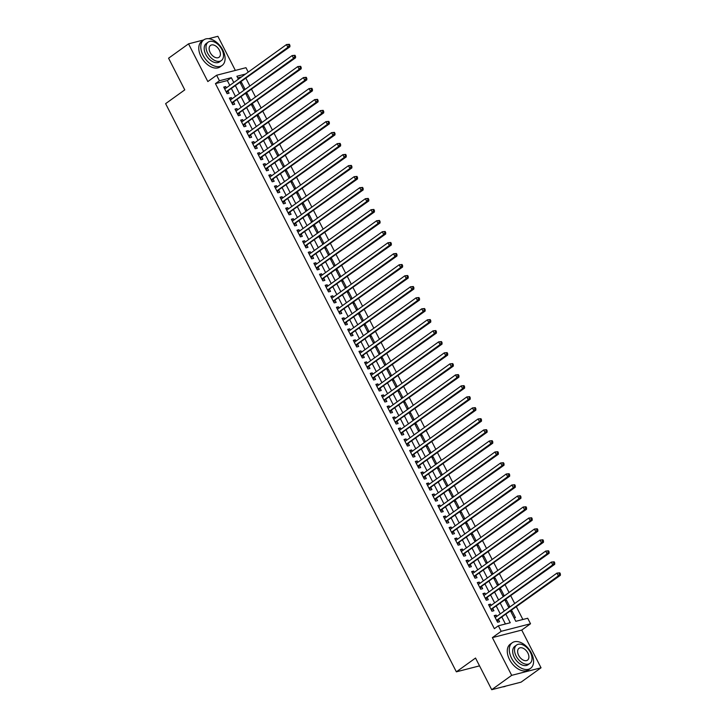 <?xml version="1.0" encoding="UTF-8"?>
<svg xmlns="http://www.w3.org/2000/svg" width="726" height="726" viewBox="0 0 726 726"><rect width="100%" height="100%" fill="white"/><g stroke="black" fill="none" stroke-linecap="round" stroke-linejoin="round"><path stroke-width="1.09" d="M510.596 611.147L515.805 621.311L527.702 618.253L530.515 623.761L501.167 631.311L498.354 625.803L510.251 622.745L506.004 614.45M521.74 630.077L492.382 637.628L511.685 675.343L491.729 689.7L521.077 682.15L541.033 667.793L521.74 630.077L530.515 623.761M235.351 70.422L217.882 36.3L208.562 38.696M229.797 85.369L227.338 80.559L215.44 83.617L219.434 80.749L216.62 75.241L245.969 67.69L248.228 72.11M522.874 619.496L516.449 606.936M514.698 603.515L510.814 595.928M509.062 592.507L505.178 584.92M503.427 581.49L499.542 573.903M497.791 570.482L493.907 562.895M492.155 559.474L488.28 551.878M486.529 548.457L482.645 540.87M480.893 537.449L477.009 529.862M475.258 526.441L471.374 518.845M469.622 515.424L465.738 507.837M463.987 504.416L460.102 496.829M458.351 493.408L454.467 485.812M452.715 482.391L448.831 474.804M447.08 471.383L443.196 463.796M441.444 460.366L437.56 452.779M435.809 449.358L431.934 441.771M430.182 438.35L426.298 430.763M424.547 427.333L420.663 419.746M418.911 416.325L415.027 408.738M413.275 405.317L409.391 397.73M407.64 394.3L403.756 386.713M402.004 383.292L398.12 375.705M396.369 372.284L392.485 364.697M390.733 361.267L386.849 353.68M385.098 350.259L381.214 342.672M379.462 339.251L375.578 331.655M373.826 328.234L369.951 320.647M368.2 317.226L364.316 309.639M362.564 306.218L358.68 298.622M356.929 295.201L353.045 287.614M351.293 284.193L347.409 276.606M345.658 273.185L341.774 265.589M340.022 262.168L336.138 254.581M334.387 251.16L330.502 243.573M328.751 240.143L324.867 232.556M323.115 229.135L319.231 221.548M317.48 218.127L313.605 210.54M311.853 207.11L307.969 199.523M306.218 196.102L302.334 188.515M300.582 185.094L296.698 177.507M294.947 174.077L291.062 166.49M289.311 163.069L285.427 155.482M283.675 152.061L279.791 144.474M278.04 141.044L274.156 133.457M272.404 130.036L268.52 122.449M266.769 119.028L262.885 111.432M261.133 108.011L257.258 100.424M255.507 97.003L251.623 89.416M249.871 85.995L245.987 78.399M511.685 675.343L541.033 667.793M203.652 39.957L188.533 43.85L207.836 81.566L216.62 75.241M491.729 689.7L475.53 658.046L456.364 671.831L165.619 103.655L184.776 89.87L168.577 58.207L188.533 43.85M496.82 616.383L496.176 615.122L494.197 615.63L497.573 622.236L499.561 621.728L498.571 619.804M491.184 605.366L490.54 604.114L488.562 604.622L491.938 611.228L493.925 610.72L492.936 608.787M485.549 594.358L484.904 593.097L482.926 593.614L486.302 600.221L488.289 599.703L487.3 597.779M479.913 583.35L479.269 582.089L477.291 582.597L480.666 589.203L482.654 588.695L481.665 586.771M474.278 572.333L473.642 571.081L471.655 571.589L475.04 578.195L477.018 577.687L476.029 575.754M468.642 561.325L468.007 560.064L466.019 560.581L469.404 567.188L471.383 566.67L470.403 564.746M463.016 550.308L462.371 549.056L460.384 549.564L463.769 556.17L465.747 555.662L464.767 553.738M457.38 539.3L456.736 538.048L454.748 538.556L458.133 545.162L460.112 544.654L459.131 542.721M451.744 528.292L451.1 527.031L449.113 527.539L452.498 534.154L454.476 533.637L453.496 531.713M446.109 517.275L445.465 516.023L443.477 516.531L446.862 523.137L448.85 522.629L447.86 520.705M440.473 506.267L439.829 505.015L437.851 505.523L441.226 512.129L443.214 511.621L442.225 509.688M434.838 495.259L434.193 493.998L432.215 494.506L435.591 501.112L437.578 500.604L436.589 498.68M429.202 484.242L428.558 482.99L426.579 483.498L429.955 490.104L431.943 489.596L430.954 487.672M423.567 473.234L422.922 471.982L420.944 472.49L424.32 479.096L426.307 478.588L425.318 476.655M417.931 462.226L417.287 460.965L415.308 461.473L418.693 468.079L420.672 467.571L419.682 465.647M412.295 451.209L411.66 449.957L409.673 450.465L413.058 457.071L415.036 456.563L414.047 454.639M406.669 440.201L406.025 438.94L404.037 439.457L407.422 446.063L409.4 445.546L408.42 443.622M401.033 429.193L400.389 427.932L398.402 428.44L401.787 435.046L403.765 434.538L402.785 432.614M395.398 418.176L394.753 416.924L392.766 417.432L396.151 424.038L398.129 423.53L397.149 421.597M389.762 407.168L389.118 405.907L387.13 406.424L390.515 413.03L392.503 412.513L391.514 410.589M384.127 396.16L383.482 394.899L381.504 395.407L384.88 402.013L386.867 401.505L385.878 399.581M378.491 385.143L377.847 383.891L375.868 384.399L379.244 391.005L381.232 390.497L380.243 388.564M372.855 374.135L372.211 372.874L370.233 373.391L373.609 379.997L375.596 379.48L374.607 377.556M367.22 363.127L366.576 361.866L364.597 362.374L367.973 368.98L369.961 368.472L368.971 366.548M361.584 352.11L360.94 350.858L358.962 351.366L362.338 357.972L364.325 357.464L363.336 355.531M355.949 341.102L355.313 339.841L353.326 340.358L356.711 346.964L358.689 346.447L357.7 344.523M350.322 330.085L349.678 328.833L347.69 329.341L351.075 335.947L353.054 335.439L352.074 333.515M344.687 319.077L344.042 317.825L342.055 318.333L345.44 324.939L347.418 324.431L346.438 322.498M339.051 308.069L338.407 306.808L336.419 307.316L339.804 313.931L341.783 313.414L340.803 311.49M333.415 297.052L332.771 295.8L330.784 296.308L334.169 302.914L336.147 302.406L335.167 300.482M327.78 286.044L327.136 284.792L325.157 285.3L328.533 291.906L330.521 291.398L329.531 289.465M322.144 275.036L321.5 273.775L319.522 274.283L322.898 280.889L324.885 280.381L323.896 278.457M316.509 264.019L315.864 262.767L313.886 263.275L317.262 269.881L319.249 269.373L318.26 267.449M310.873 253.011L310.229 251.759L308.251 252.267L311.626 258.873L313.614 258.365L312.625 256.432M305.238 242.003L304.593 240.742L302.615 241.25L305.991 247.856L307.978 247.348L306.989 245.424M299.602 230.986L298.967 229.734L296.979 230.242L300.364 236.848L302.343 236.34L301.354 234.416M293.976 219.978L293.331 218.717L291.344 219.234L294.729 225.84L296.707 225.323L295.727 223.399M288.34 208.97L287.696 207.709L285.708 208.217L289.093 214.823L291.072 214.315L290.091 212.391M282.704 197.953L282.06 196.701L280.073 197.209L283.458 203.815L285.436 203.307L284.456 201.374M277.069 186.945L276.425 185.684L274.437 186.201L277.822 192.807L279.8 192.29L278.82 190.366M271.433 175.937L270.789 174.676L268.801 175.184L272.186 181.79L274.174 181.282L273.185 179.358M265.798 164.92L265.153 163.668L263.175 164.176L266.551 170.782L268.538 170.274L267.549 168.341M260.162 153.912L259.518 152.651L257.539 153.168L260.915 159.774L262.903 159.257L261.914 157.333M254.527 142.904L253.882 141.643L251.904 142.151L255.28 148.757L257.267 148.249L256.278 146.325M248.891 131.887L248.247 130.635L246.268 131.143L249.644 137.749L251.632 137.241L250.642 135.308M243.255 120.879L242.62 119.618L240.633 120.135L244.018 126.741L245.996 126.224L245.007 124.3M237.62 109.862L236.985 108.61L234.997 109.118L238.382 115.724L240.36 115.216L239.371 113.292M231.993 98.854L231.349 97.602L229.362 98.11L232.747 104.716L234.725 104.208L233.745 102.275M240.487 83.29L241.576 82.51L244.961 89.117L243.637 89.452M246.114 94.307L247.212 93.518L250.588 100.124L249.272 100.46M251.75 105.315L252.848 104.526L256.224 111.132L254.908 111.477M257.385 116.323L258.483 115.543L261.859 122.149L260.543 122.485M263.021 127.34L264.119 126.551L267.495 133.157L266.179 133.493M268.656 138.348L269.754 137.559L273.13 144.165L271.805 144.51M274.292 149.356L275.381 148.576L278.766 155.183L277.441 155.518M279.927 160.373L281.016 159.584L284.401 166.19L283.076 166.535M285.563 171.381L286.652 170.592L290.037 177.198L288.712 177.543M291.199 182.389L292.288 181.609L295.673 188.215L294.348 188.551M296.834 193.406L297.923 192.617L301.308 199.223L299.983 199.568M302.461 204.414L303.559 203.625L306.935 210.231L305.619 210.576M308.096 215.422L309.194 214.642L312.57 221.249L311.254 221.584M313.732 226.439L314.83 225.65L318.206 232.256L316.89 232.601M319.367 237.447L320.465 236.667L323.841 243.274L322.525 243.609M325.003 248.464L326.101 247.675L329.477 254.281L328.152 254.617M330.639 259.472L331.728 258.683L335.113 265.289L333.788 265.634M336.274 270.48L337.363 269.7L340.748 276.307L339.423 276.642M341.91 281.497L342.999 280.708L346.384 287.315L345.059 287.65M347.545 292.505L348.634 291.716L352.019 298.322L350.694 298.667M353.181 303.513L354.27 302.733L357.655 309.34L356.33 309.675M358.816 314.53L359.905 313.741L363.281 320.347L361.965 320.683M364.443 325.538L365.541 324.749L368.917 331.355L367.601 331.7M370.079 336.546L371.177 335.766L374.552 342.373L373.237 342.708M375.714 347.563L376.812 346.774L380.188 353.38L378.872 353.716M381.35 358.571L382.448 357.782L385.824 364.388L384.499 364.733M386.985 369.579L388.074 368.799L391.459 375.406L390.134 375.741M392.621 380.596L393.71 379.807L397.095 386.413L395.77 386.758M398.256 391.604L399.345 390.815L402.73 397.421L401.405 397.766M403.892 402.612L404.981 401.832L408.366 408.439L407.041 408.774M409.528 413.629L410.617 412.84L414.001 419.446L412.677 419.791M415.163 424.637L416.252 423.848L419.637 430.454L418.312 430.799M420.79 435.645L421.888 434.865L425.264 441.472L423.948 441.807M426.425 446.662L427.523 445.873L430.899 452.48L429.583 452.824M432.061 457.67L433.159 456.89L436.535 463.497L435.219 463.832M437.696 468.687L438.794 467.898L442.17 474.505L440.854 474.84M443.332 479.695L444.421 478.906L447.806 485.512L446.481 485.857M448.967 490.703L450.056 489.923L453.441 496.53L452.116 496.865M454.603 501.72L455.692 500.931L459.077 507.538L457.752 507.873M460.239 512.728L461.328 511.939L464.713 518.545L463.388 518.89M465.874 523.736L466.963 522.956L470.348 529.563L469.023 529.898M471.51 534.753L472.599 533.964L475.984 540.571L474.659 540.906M477.136 545.761L478.234 544.972L481.61 551.578L480.294 551.923M482.772 556.769L483.87 555.989L487.246 562.596L485.93 562.931M488.407 567.786L489.505 566.997L492.881 573.604L491.566 573.939M494.043 578.794L495.141 578.005L498.517 584.611L497.201 584.956M499.679 589.802L500.777 589.022L504.153 595.629L502.828 595.964M505.314 600.819L506.403 600.03L509.788 606.637L508.463 606.981M241.558 76.902L237.72 77.891M240.252 82.846L241.576 82.51M245.887 93.854L247.212 93.518M251.523 104.871L252.848 104.526M257.158 115.879L258.483 115.543M262.794 126.887L264.119 126.551M268.429 137.904L269.754 137.559M274.065 148.912L275.381 148.576M279.701 159.929L281.016 159.584M285.336 170.937L286.652 170.592M290.972 181.945L292.288 181.609M296.598 192.962L297.923 192.617M302.234 203.97L303.559 203.625M307.869 214.978L309.194 214.642M313.505 225.995L314.83 225.65M319.141 237.003L320.465 236.667M324.776 248.011L326.101 247.675M330.412 259.028L331.728 258.683M336.047 270.036L337.363 269.7M341.683 281.044L342.999 280.708M347.318 292.061L348.634 291.716M352.945 303.069L354.27 302.733M358.58 314.077L359.905 313.741M364.216 325.094L365.541 324.749M369.852 336.102L371.177 335.766M375.487 347.11L376.812 346.774M381.123 358.127L382.448 357.782M386.758 369.135L388.074 368.799M392.394 380.152L393.71 379.807M398.029 391.16L399.345 390.815M403.665 402.168L404.981 401.832M409.292 413.185L410.617 412.84M414.927 424.193L416.252 423.848M420.563 435.201L421.888 434.865M426.198 446.218L427.523 445.873M431.834 457.226L433.159 456.89M437.469 468.234L438.794 467.898M443.105 479.251L444.421 478.906M448.741 490.259L450.056 489.923M454.376 501.267L455.692 500.931M460.012 512.284L461.328 511.939M465.638 523.292L466.963 522.956M471.274 534.3L472.599 533.964M476.909 545.317L478.234 544.972M482.545 556.325L483.87 555.989M488.181 567.333L489.505 566.997M493.816 578.35L495.141 578.005M499.452 589.358L500.777 589.022M505.087 600.375L506.403 600.03M510.723 611.383L512.039 611.038L515.424 617.644L514.099 617.989M215.44 83.617L494.361 628.671L498.354 625.803M505.423 623.979L502.02 617.327M500.268 613.897L496.384 606.31M494.633 602.889L490.749 595.302M488.997 591.881L485.113 584.294M483.362 580.864L479.478 573.277M477.726 569.856L473.842 562.269M472.091 558.848L468.206 551.261M466.455 547.831L462.571 540.244M460.819 536.823L456.935 529.236M455.184 525.815L451.3 518.228M449.548 514.798L445.673 507.211M443.922 503.79L440.038 496.203M438.286 492.782L434.402 485.186M432.651 481.765L428.767 474.178M427.015 470.757L423.131 463.17M421.379 459.749L417.495 452.153M415.744 448.732L411.86 441.145M410.108 437.724L406.224 430.137M404.473 426.716L400.589 419.12M398.837 415.699L394.953 408.112M393.202 404.691L389.327 397.104M387.566 393.673L383.691 386.087M381.94 382.666L378.055 375.079M376.304 371.658L372.42 364.071M370.668 360.64L366.784 353.054M365.033 349.633L361.149 342.046M359.397 338.625L355.513 331.038M353.762 327.608L349.878 320.021M348.126 316.6L344.242 309.013M342.49 305.592L338.606 298.005M336.855 294.575L332.971 286.988M331.219 283.567L327.344 275.98M325.593 272.559L321.709 264.963M319.957 261.541L316.073 253.955M314.322 250.534L310.438 242.947M308.686 239.526L304.802 231.93M303.051 228.508L299.166 220.922M297.415 217.501L293.531 209.914M291.779 206.493L287.895 198.897M286.144 195.476L282.26 187.889M280.508 184.468L276.624 176.881M274.873 173.45L270.998 165.864M269.246 162.442L265.362 154.856M263.611 151.435L259.726 143.848M257.975 140.417L254.091 132.831M252.339 129.409L248.455 121.823M246.704 118.402L242.82 110.815M241.068 107.384L237.184 99.798M235.433 96.376L231.549 88.79M226.358 87.846L225.713 86.585L223.726 87.093L227.111 93.699L229.089 93.191L228.109 91.267M456.364 671.831L479.532 665.869M492.382 637.628L501.167 631.311M245.551 74.034L236.885 76.257L238.382 79.188M240.134 82.61L244.018 90.196M245.769 93.627L249.653 101.213M251.405 104.635L255.289 112.221M257.04 115.643L260.924 123.229M262.676 126.66L266.56 134.246M268.311 137.668L272.196 145.254M273.947 148.676L277.822 156.262M279.574 159.693L283.458 167.279M285.209 170.701L289.093 178.287M290.845 181.709L294.729 189.304M296.48 192.726L300.364 200.312M302.116 203.734L306 211.32M307.751 214.742L311.635 222.338M313.387 225.759L317.271 233.345M319.023 236.767L322.907 244.353M324.658 247.775L328.542 255.37M330.294 258.792L334.169 266.378M335.92 269.8L339.804 277.386M341.556 280.817L345.44 288.404M347.191 291.825L351.075 299.411M352.827 302.833L356.711 310.419M358.462 313.85L362.347 321.436M364.098 324.858L367.982 332.444M369.734 335.866L373.618 343.452M375.369 346.883L379.253 354.469M381.005 357.891L384.889 365.477M386.64 368.899L390.524 376.485M392.276 379.916L396.151 387.502M397.902 390.924L401.787 398.51M403.538 401.932L407.422 409.528M409.174 412.949L413.058 420.535M414.809 423.957L418.693 431.543M420.445 434.965L424.329 442.561M426.08 445.982L429.964 453.568M431.716 456.99L435.6 464.576M437.351 467.998L441.236 475.594M442.987 479.015L446.871 486.602M448.623 490.023L452.498 497.609M454.249 501.04L458.133 508.627M459.885 512.048L463.769 519.635M465.52 523.056L469.404 530.642M471.156 534.073L475.04 541.66M476.791 545.081L480.676 552.668M482.427 556.089L486.311 563.675M488.063 567.106L491.947 574.693M493.698 578.114L497.582 585.7M499.334 589.122L503.218 596.708M504.969 600.139L508.844 607.726M233.79 82.492L231.331 77.691L219.434 80.749M504.252 611.029L500.377 603.442M498.626 600.021L494.742 592.425M492.99 589.004L489.106 581.417M487.355 577.996L483.471 570.409M481.719 566.988L477.835 559.392M476.084 555.971L472.199 548.384M470.448 544.963L466.564 537.376M464.812 533.955L460.928 526.359M459.177 522.938L455.293 515.351M453.541 511.93L449.657 504.343M447.906 500.913L444.022 493.326M442.27 489.905L438.395 482.318M436.644 478.897L432.76 471.31M431.008 467.88L427.124 460.293M425.372 456.872L421.488 449.285M419.737 445.864L415.853 438.277M414.101 434.847L410.217 427.26M408.466 423.839L404.582 416.252M402.83 412.831L398.946 405.244M397.195 401.814L393.31 394.227M391.559 390.806L387.675 383.219M385.923 379.798L382.048 372.202M380.297 368.781L376.413 361.194M374.661 357.773L370.777 350.186M369.026 346.765L365.142 339.169M363.39 335.748L359.506 328.161M357.755 324.74L353.871 317.153M352.119 313.732L348.235 306.136M346.483 302.715L342.599 295.128M340.848 291.707L336.964 284.12M335.212 280.69L331.328 273.103M329.577 269.682L325.702 262.095M323.95 258.674L320.066 251.087M318.315 247.657L314.431 240.07M312.679 236.649L308.795 229.062M307.044 225.641L303.159 218.054M301.408 214.624L297.524 207.037M295.772 203.616L291.888 196.029M290.137 192.608L286.253 185.021M284.501 181.591L280.617 174.004M278.866 170.583L274.982 162.996M273.23 159.575L269.355 151.979M267.595 148.558L263.72 140.971M261.968 137.55L258.084 129.963M256.332 126.542L252.448 118.946M250.697 115.525L246.813 107.938M245.061 104.517L241.177 96.93M239.426 93.509L235.542 85.913M227.338 80.559L231.331 77.691M224.071 87.764L225.713 86.585M510.95 611.827L512.039 611.038M229.706 98.781L231.349 97.602M235.342 109.789L236.985 108.61M240.978 120.797L242.62 119.618M246.613 131.814L248.247 130.635M252.249 142.822L253.882 141.643M257.875 153.83L259.518 152.651M263.511 164.847L265.153 163.668M269.146 175.855L270.789 174.676M274.782 186.863L276.425 185.684M280.418 197.88L282.06 196.701M286.053 208.888L287.696 207.709M291.689 219.905L293.331 218.717M297.324 230.913L298.967 229.734M302.96 241.921L304.593 240.742M308.595 252.938L310.229 251.759M314.231 263.946L315.864 262.767M319.857 274.954L321.5 273.775M325.493 285.971L327.136 284.792M331.129 296.979L332.771 295.8M336.764 307.987L338.407 306.808M342.4 319.004L344.042 317.825M348.035 330.012L349.678 328.833M353.671 341.02L355.313 339.841M359.306 352.037L360.94 350.858M364.942 363.045L366.576 361.866M370.578 374.053L372.211 372.874M376.204 385.07L377.847 383.891M381.84 396.078L383.482 394.899M387.475 407.086L389.118 405.907M393.111 418.103L394.753 416.924M398.746 429.111L400.389 427.932M404.382 440.128L406.025 438.94M410.018 451.136L411.66 449.957M415.653 462.144L417.287 460.965M421.289 473.161L422.922 471.982M426.924 484.169L428.558 482.99M432.551 495.177L434.193 493.998M438.186 506.194L439.829 505.015M443.822 517.202L445.465 516.023M449.458 528.21L451.1 527.031M455.093 539.227L456.736 538.048M460.729 550.235L462.371 549.056M466.364 561.243L468.007 560.064M472 572.26L473.642 571.081M477.635 583.268L479.269 582.089M483.271 594.276L484.904 593.097M488.897 605.293L490.54 604.114M494.533 616.301L496.176 615.122M226.258 92.039L289.901 46.809L287.913 47.317L226.122 91.775M289.12 45.593L287.913 47.317L286.507 44.558L289.356 44.286L288.558 44.486L289.12 45.593L289.919 45.384L289.356 44.286M224.715 89.026L286.507 44.558L288.558 44.486M227.465 91.73A1.261 0.953 -104.4 0 0 227.211 92.02L226.703 92.919M289.901 46.809L289.919 45.384M222.846 50.112A15.736 9.819 54.3 0 0 203.743 39.894A15.736 9.819 54.3 0 0 203.017 55.212A15.736 9.819 54.3 0 0 222.12 65.44A15.736 9.819 54.3 0 0 222.846 50.112M203.743 39.894L201.746 41.328A15.736 9.819 54.3 0 0 201.02 56.655A15.736 9.819 54.3 0 0 220.123 66.874L222.12 65.44M221.385 60.539L219.542 61.864A11.326 7.069 -125.7 0 1 205.794 54.504A11.326 7.069 -125.7 0 1 206.311 43.469L208.153 42.153A11.326 7.069 54.3 0 0 207.627 53.179A11.326 7.069 54.3 0 0 221.385 60.539A11.326 7.069 54.3 0 0 221.902 49.504A11.326 7.069 54.3 0 0 208.153 42.153M210.168 52.526A7.296 4.556 54.3 0 0 219.034 57.272A7.296 4.556 54.3 0 0 219.37 50.158A7.296 4.556 54.3 0 0 210.504 45.42A7.296 4.556 54.3 0 0 210.168 52.526M531.341 652.973A15.736 9.819 54.3 0 0 512.238 642.755A15.736 9.819 54.3 0 0 511.512 658.074A15.736 9.819 54.3 0 0 530.615 668.301A15.736 9.819 54.3 0 0 531.341 652.973M512.238 642.755L510.242 644.189A15.736 9.819 54.3 0 0 509.516 659.517A15.736 9.819 54.3 0 0 528.619 669.735L530.615 668.301M529.88 663.401L528.047 664.717A11.326 7.069 -125.7 0 1 514.289 657.366A11.326 7.069 -125.7 0 1 514.816 646.331L516.649 645.015A11.326 7.069 54.3 0 0 516.132 656.041A11.326 7.069 54.3 0 0 529.88 663.401A11.326 7.069 54.3 0 0 530.407 652.365A11.326 7.069 54.3 0 0 516.649 645.015M518.663 655.387A7.296 4.556 54.3 0 0 527.53 660.134A7.296 4.556 54.3 0 0 527.866 653.019A7.296 4.556 54.3 0 0 518.999 648.282A7.296 4.556 54.3 0 0 518.663 655.387M502.737 686.869A15.736 9.819 54.3 0 0 505.822 686.079M231.893 103.047L295.536 57.817L293.549 58.325L231.757 102.793M294.756 56.601L293.549 58.325L292.142 55.575L294.992 55.294L294.193 55.503L294.756 56.601L295.555 56.401L294.992 55.294M230.351 100.034L292.142 55.575L294.193 55.503M233.1 102.738A1.261 0.953 -104.4 0 0 232.846 103.028L232.338 103.927M295.536 57.817L295.555 56.401M237.529 114.064L301.163 68.825L299.185 69.333L237.393 113.8M300.392 67.609L299.185 69.333L297.778 66.583L300.628 66.311L299.829 66.511L300.392 67.609L301.19 67.409L300.628 66.311M235.986 111.051L297.778 66.583L299.829 66.511M238.736 113.746A1.261 0.953 -104.4 0 0 238.482 114.046L237.974 114.944M301.163 68.825L301.19 67.409M243.165 125.072L306.799 79.842L304.82 80.35L243.029 124.808M306.027 78.626L304.82 80.35L303.414 77.6L306.254 77.319L305.464 77.519L306.027 78.626L306.826 78.417L306.254 77.319M241.622 122.059L303.414 77.6L305.464 77.519M244.372 124.763A1.261 0.953 -104.4 0 0 244.118 125.053L243.609 125.952M306.799 79.842L306.826 78.417M248.791 136.08L312.434 90.85L310.456 91.358L248.664 135.826M311.663 89.634L310.456 91.358L309.04 88.608L311.89 88.327L311.1 88.536L311.663 89.634L312.452 89.434L311.89 88.327M247.257 133.067L309.04 88.608L311.1 88.536M250.007 135.771A1.261 0.953 -104.4 0 0 249.753 136.061L249.245 136.96M312.434 90.85L312.452 89.434M254.427 147.097L318.07 101.858L316.091 102.375L254.3 146.834M317.298 100.642L316.091 102.375L314.676 99.616L317.525 99.344L316.736 99.544L317.298 100.642L318.088 100.442L317.525 99.344M252.884 144.084L314.676 99.616L316.736 99.544M255.643 146.779A1.261 0.953 -104.4 0 0 255.38 147.079L254.88 147.977M318.07 101.858L318.088 100.442M260.062 158.105L323.705 112.875L321.727 113.383L259.935 157.841M322.934 111.659L321.727 113.383L320.311 110.633L323.161 110.352L322.371 110.552L322.934 111.659L323.723 111.45L323.161 110.352M258.52 155.092L320.311 110.633L322.371 110.552M261.278 157.796A1.261 0.953 -104.4 0 0 261.015 158.086L260.516 158.985M323.705 112.875L323.723 111.45M265.698 169.113L329.341 123.883L327.353 124.391L265.562 168.859M328.569 122.667L327.353 124.391L325.947 121.641L328.796 121.36L328.007 121.569L328.569 122.667L329.359 122.467L328.796 121.36M264.155 166.1L325.947 121.641L328.007 121.569M266.914 168.804A1.261 0.953 -104.4 0 0 266.651 169.094L266.152 169.993M329.341 123.883L329.359 122.467M271.333 180.13L334.976 134.891L332.989 135.408L271.197 179.866M334.205 133.675L332.989 135.408L331.582 132.649L334.432 132.377L333.642 132.577L334.205 133.675L334.995 133.475L334.432 132.377M269.791 177.117L331.582 132.649L333.642 132.577M272.549 179.812A1.261 0.953 -104.4 0 0 272.286 180.112L271.787 181.01M334.976 134.891L334.995 133.475M276.969 191.138L340.612 145.908L338.625 146.416L276.833 190.874M339.841 144.692L338.625 146.416L337.218 143.666L340.067 143.385L339.269 143.585L339.841 144.692L340.63 144.483L340.067 143.385M275.426 188.125L337.218 143.666L339.269 143.585M278.176 190.829A1.261 0.953 -104.4 0 0 277.922 191.119L277.423 192.018M340.612 145.908L340.63 144.483M282.605 202.146L346.248 156.916L344.26 157.424L282.468 201.892M345.467 155.7L344.26 157.424L342.853 154.674L345.703 154.393L344.904 154.602L345.467 155.7L346.266 155.5L345.703 154.393M281.062 199.133L342.853 154.674L344.904 154.602M283.812 201.837A1.261 0.953 -104.4 0 0 283.557 202.127L283.049 203.026M346.248 156.916L346.266 155.5M288.24 213.163L351.883 167.924L349.896 168.441L288.104 212.899M351.103 166.708L349.896 168.441L348.489 165.682L351.339 165.41L350.54 165.61L351.103 166.708L351.901 166.508L351.339 165.41M286.697 210.15L348.489 165.682L350.54 165.61M289.447 212.845A1.261 0.953 -104.4 0 0 289.193 213.145L288.685 214.043M351.883 167.924L351.901 166.508M293.876 224.171L357.51 178.941L355.531 179.449L293.74 223.907M356.738 177.725L355.531 179.449L354.125 176.699L356.974 176.418L356.176 176.627L356.738 177.725L357.537 177.516L356.974 176.418M292.333 221.158L354.125 176.699L356.176 176.627M295.083 223.862A1.261 0.953 -104.4 0 0 294.829 224.153L294.32 225.051M357.51 178.941L357.537 177.516M299.511 235.179L363.145 189.949L361.167 190.457L299.375 234.925M362.374 188.733L361.167 190.457L359.76 187.707L362.601 187.426L361.811 187.635L362.374 188.733L363.172 188.533L362.601 187.426M297.969 232.166L359.76 187.707L361.811 187.635M300.718 234.87A1.261 0.953 -104.4 0 0 300.464 235.17L299.956 236.059M363.145 189.949L363.172 188.533M305.147 246.196L368.781 200.957L366.802 201.474L305.011 245.933M368.009 199.75L366.802 201.474L365.396 198.715L368.236 198.443L367.447 198.643L368.009 199.75L368.799 199.541L368.236 198.443M303.604 243.183L365.396 198.715L367.447 198.643M306.354 245.878A1.261 0.953 -104.4 0 0 306.1 246.178L305.592 247.076M368.781 200.957L368.799 199.541M310.773 257.204L374.416 211.974L372.438 212.482L310.646 256.94M373.645 210.758L372.438 212.482L371.022 209.732L373.872 209.451L373.082 209.66L373.645 210.758L374.435 210.549L373.872 209.451M309.231 254.191L371.022 209.732L373.082 209.66M311.989 256.895A1.261 0.953 -104.4 0 0 311.726 257.185L311.227 258.084M374.416 211.974L374.435 210.549M316.409 268.221L380.052 222.982L378.074 223.49L316.282 267.958M379.281 221.766L378.074 223.49L376.658 220.74L379.507 220.459L378.718 220.668L379.281 221.766L380.07 221.566L379.507 220.459M314.866 265.199L376.658 220.74L378.718 220.668M317.625 267.903A1.261 0.953 -104.4 0 0 317.362 268.203L316.863 269.092M380.052 222.982L380.07 221.566M322.045 279.229L385.688 233.999L383.7 234.507L321.917 278.965M384.916 232.783L383.7 234.507L382.293 231.748L385.143 231.476L384.353 231.676L384.916 232.783L385.706 232.574L385.143 231.476M320.502 276.216L382.293 231.748L384.353 231.676M323.261 278.92A1.261 0.953 -104.4 0 0 322.997 279.211L322.498 280.109M385.688 233.999L385.706 232.574M327.68 290.237L391.323 245.007L389.336 245.515L327.544 289.973M390.552 243.791L389.336 245.515L387.929 242.765L390.779 242.484L389.989 242.693L390.552 243.791L391.341 243.582L390.779 242.484M326.137 287.224L387.929 242.765L389.989 242.693M328.896 289.928A1.261 0.953 -104.4 0 0 328.633 290.219L328.134 291.117M391.323 245.007L391.341 243.582M333.316 301.254L396.959 256.015L394.971 256.523L333.18 300.991M396.187 254.799L394.971 256.523L393.565 253.773L396.414 253.492L395.625 253.701L396.187 254.799L396.977 254.599L396.414 253.492M331.773 298.232L393.565 253.773L395.625 253.701M334.523 300.936A1.261 0.953 -104.4 0 0 334.269 301.236L333.769 302.125M396.959 256.015L396.977 254.599M338.951 312.262L402.594 267.032L400.607 267.54L338.815 311.998M401.814 265.816L400.607 267.54L399.2 264.781L402.05 264.509L401.251 264.709L401.814 265.816L402.612 265.607L402.05 264.509M337.409 309.249L399.2 264.781L401.251 264.709M340.158 311.953A1.261 0.953 -104.4 0 0 339.904 312.244L339.405 313.142M402.594 267.032L402.612 265.607M344.587 323.27L408.23 278.04L406.242 278.548L344.451 323.016M407.449 276.824L406.242 278.548L404.836 275.798L407.685 275.517L406.887 275.726L407.449 276.824L408.248 276.624L407.685 275.517M343.044 320.257L404.836 275.798L406.887 275.726M345.794 322.961A1.261 0.953 -104.4 0 0 345.54 323.251L345.031 324.15M408.23 278.04L408.248 276.624M350.222 334.287L413.856 289.048L411.878 289.565L350.086 334.024M413.085 287.832L411.878 289.565L410.471 286.806L413.321 286.534L412.522 286.734L413.085 287.832L413.884 287.632L413.321 286.534M348.68 331.274L410.471 286.806L412.522 286.734M351.429 333.969A1.261 0.953 -104.4 0 0 351.175 334.269L350.667 335.167M413.856 289.048L413.884 287.632M355.858 345.295L419.492 300.065L417.514 300.573L355.722 345.031M418.72 298.849L417.514 300.573L416.107 297.823L418.956 297.542L418.158 297.742L418.72 298.849L419.519 298.64L418.956 297.542M354.315 342.282L416.107 297.823L418.158 297.742M357.065 344.986A1.261 0.953 -104.4 0 0 356.811 345.277L356.303 346.175M419.492 300.065L419.519 298.64M361.494 356.303L425.127 311.073L423.149 311.581L361.357 356.049M424.356 309.857L423.149 311.581L421.742 308.831L424.583 308.55L423.793 308.759L424.356 309.857L425.155 309.657L424.583 308.55M359.951 353.29L421.742 308.831L423.793 308.759M362.701 355.994A1.261 0.953 -104.4 0 0 362.446 356.285L361.938 357.183M425.127 311.073L425.155 309.657M367.12 367.32L430.763 322.081L428.785 322.598L366.993 367.057M429.992 320.865L428.785 322.598L427.369 319.839L430.219 319.567L429.429 319.767L429.992 320.865L430.781 320.665L430.219 319.567M365.586 364.307L427.369 319.839L429.429 319.767M368.336 367.002A1.261 0.953 -104.4 0 0 368.082 367.302L367.574 368.2M430.763 322.081L430.781 320.665M372.756 378.328L436.399 333.098L434.42 333.606L372.629 378.065M435.627 331.882L434.42 333.606L433.005 330.856L435.854 330.575L435.065 330.775L435.627 331.882L436.417 331.673L435.854 330.575M371.213 375.315L433.005 330.856L435.065 330.775M373.972 378.019A1.261 0.953 -104.4 0 0 373.709 378.31L373.209 379.208M436.399 333.098L436.417 331.673M378.391 389.336L442.034 344.106L440.047 344.614L378.264 389.082M441.263 342.89L440.047 344.614L438.64 341.864L441.49 341.583L440.7 341.792L441.263 342.89L442.052 342.69L441.49 341.583M376.848 386.323L438.64 341.864L440.7 341.792M379.607 389.027A1.261 0.953 -104.4 0 0 379.344 389.317L378.845 390.216M442.034 344.106L442.052 342.69M384.027 400.353L447.67 355.114L445.682 355.631L383.891 400.09M446.898 353.898L445.682 355.631L444.276 352.872L447.125 352.6L446.336 352.8L446.898 353.898L447.688 353.698L447.125 352.6M382.484 397.34L444.276 352.872L446.336 352.8M385.243 400.035A1.261 0.953 -104.4 0 0 384.98 400.335L384.481 401.233M447.67 355.114L447.688 353.698M389.662 411.361L453.305 366.131L451.318 366.639L389.526 411.097M452.534 364.915L451.318 366.639L449.911 363.889L452.761 363.608L451.971 363.808L452.534 364.915L453.323 364.706L452.761 363.608M388.12 408.348L449.911 363.889L451.971 363.808M390.869 411.052A1.261 0.953 -104.4 0 0 390.615 411.343L390.116 412.241M453.305 366.131L453.323 364.706M395.298 422.369L458.941 377.139L456.953 377.647L395.162 422.115M458.17 375.923L456.953 377.647L455.547 374.897L458.396 374.616L457.598 374.825L458.17 375.923L458.959 375.723L458.396 374.616M393.755 419.356L455.547 374.897L457.598 374.825M396.505 422.06A1.261 0.953 -104.4 0 0 396.251 422.36L395.752 423.249M458.941 377.139L458.959 375.723M400.933 433.386L464.576 388.147L462.589 388.664L400.797 433.123M463.796 386.94L462.589 388.664L461.182 385.905L464.032 385.633L463.233 385.833L463.796 386.94L464.595 386.731L464.032 385.633M399.391 430.373L461.182 385.905L463.233 385.833M402.14 433.068A1.261 0.953 -104.4 0 0 401.886 433.368L401.378 434.266M464.576 388.147L464.595 386.731M406.569 444.394L470.212 399.164L468.225 399.672L406.433 444.13M469.432 397.948L468.225 399.672L466.818 396.922L469.668 396.641L468.869 396.85L469.432 397.948L470.23 397.739L469.668 396.641M405.026 441.381L466.818 396.922L468.869 396.85M407.776 444.085A1.261 0.953 -104.4 0 0 407.522 444.376L407.014 445.274M470.212 399.164L470.23 397.739M412.205 455.402L475.839 410.172L473.86 410.68L412.069 455.148M475.067 408.956L473.86 410.68L472.454 407.93L475.303 407.649L474.505 407.858L475.067 408.956L475.866 408.756L475.303 407.649M410.662 452.389L472.454 407.93L474.505 407.858M413.412 455.093A1.261 0.953 -104.4 0 0 413.158 455.393L412.649 456.282M475.839 410.172L475.866 408.756M417.84 466.419L481.474 421.18L479.496 421.697L417.704 466.156M480.703 419.973L479.496 421.697L478.089 418.938L480.93 418.666L480.14 418.866L480.703 419.973L481.501 419.764L480.93 418.666M416.297 463.406L478.089 418.938L480.14 418.866M419.047 466.11A1.261 0.953 -104.4 0 0 418.793 466.401L418.285 467.299M481.474 421.18L481.501 419.764M423.467 477.427L487.11 432.197L485.131 432.705L423.34 477.163M486.338 430.981L485.131 432.705L483.716 429.955L486.565 429.674L485.776 429.883L486.338 430.981L487.128 430.772L486.565 429.674M421.933 474.414L483.716 429.955L485.776 429.883M424.683 477.118A1.261 0.953 -104.4 0 0 424.429 477.409L423.92 478.307M487.11 432.197L487.128 430.772M429.102 488.444L492.745 443.205L490.767 443.713L428.975 488.181M491.974 441.989L490.767 443.713L489.351 440.963L492.201 440.682L491.411 440.891L491.974 441.989L492.763 441.789L492.201 440.682M427.56 485.422L489.351 440.963L491.411 440.891M430.318 488.126A1.261 0.953 -104.4 0 0 430.055 488.426L429.556 489.315M492.745 443.205L492.763 441.789M434.738 499.452L498.381 454.222L496.393 454.73L434.611 499.189M497.609 453.006L496.393 454.73L494.987 451.971L497.836 451.699L497.047 451.899L497.609 453.006L498.399 452.797L497.836 451.699M433.195 496.439L494.987 451.971L497.047 451.899M435.954 499.143A1.261 0.953 -104.4 0 0 435.691 499.434L435.192 500.332M498.381 454.222L498.399 452.797M440.373 510.46L504.016 465.23L502.029 465.738L440.237 510.197M503.245 464.014L502.029 465.738L500.622 462.988L503.472 462.707L502.682 462.916L503.245 464.014L504.035 463.805L503.472 462.707M438.831 507.447L500.622 462.988L502.682 462.916M441.589 510.151A1.261 0.953 -104.4 0 0 441.326 510.442L440.827 511.34M504.016 465.23L504.035 463.805M446.009 521.477L509.652 476.238L507.665 476.746L445.873 521.214M508.881 475.022L507.665 476.746L506.258 473.996L509.107 473.715L508.318 473.924L508.881 475.022L509.67 474.822L509.107 473.715M444.466 518.455L506.258 473.996L508.318 473.924M447.225 521.159A1.261 0.953 -104.4 0 0 446.962 521.459L446.463 522.348M509.652 476.238L509.67 474.822M451.645 532.485L515.288 487.255L513.3 487.763L451.508 532.222M514.516 486.039L513.3 487.763L511.894 485.004L514.743 484.732L513.944 484.932L514.516 486.039L515.306 485.83L514.743 484.732M450.102 529.472L511.894 485.004L513.944 484.932M452.852 532.176A1.261 0.953 -104.4 0 0 452.597 532.467L452.098 533.365M515.288 487.255L515.306 485.83M457.28 543.493L520.923 498.263L518.936 498.771L457.144 543.239M520.143 497.047L518.936 498.771L517.529 496.021L520.379 495.74L519.58 495.949L520.143 497.047L520.941 496.847L520.379 495.74M455.737 540.48L517.529 496.021L519.58 495.949M458.487 543.184A1.261 0.953 -104.4 0 0 458.233 543.475L457.725 544.373M520.923 498.263L520.941 496.847M462.916 554.51L526.559 509.271L524.571 509.788L462.78 554.247M525.778 508.055L524.571 509.788L523.165 507.029L526.014 506.757L525.216 506.957L525.778 508.055L526.577 507.855L526.014 506.757M461.373 551.497L523.165 507.029L525.216 506.957M464.123 554.192A1.261 0.953 -104.4 0 0 463.869 554.492L463.36 555.39M526.559 509.271L526.577 507.855M468.551 565.518L532.185 520.288L530.207 520.796L468.415 565.255M531.414 519.072L530.207 520.796L528.8 518.046L531.65 517.765L530.851 517.965L531.414 519.072L532.212 518.863L531.65 517.765M467.009 562.505L528.8 518.046L530.851 517.965M469.758 565.209A1.261 0.953 -104.4 0 0 469.504 565.5L468.996 566.398M532.185 520.288L532.212 518.863M474.187 576.526L537.821 531.296L535.842 531.804L474.051 576.272M537.049 530.08L535.842 531.804L534.436 529.054L537.276 528.773L536.487 528.982L537.049 530.08L537.848 529.88L537.276 528.773M472.644 573.513L534.436 529.054L536.487 528.982M475.394 576.217A1.261 0.953 -104.4 0 0 475.14 576.508L474.632 577.406M537.821 531.296L537.848 529.88M479.813 587.543L543.456 542.304L541.478 542.821L479.686 587.28M542.685 541.088L541.478 542.821L540.062 540.062L542.912 539.79L542.122 539.99L542.685 541.088L543.475 540.888L542.912 539.79M478.28 584.53L540.062 540.062L542.122 539.99M481.029 587.225A1.261 0.953 -104.4 0 0 480.775 587.525L480.267 588.423M543.456 542.304L543.475 540.888M485.449 598.551L549.092 553.321L547.114 553.829L485.322 598.288M548.321 552.105L547.114 553.829L545.698 551.079L548.547 550.798L547.758 550.998L548.321 552.105L549.11 551.896L548.547 550.798M483.906 595.538L545.698 551.079L547.758 550.998M486.665 598.242A1.261 0.953 -104.4 0 0 486.402 598.533L485.903 599.431M549.092 553.321L549.11 551.896M491.085 609.559L554.728 564.329L552.749 564.837L490.957 609.305M553.956 563.113L552.749 564.837L551.333 562.087L554.183 561.806L553.393 562.015L553.956 563.113L554.746 562.913L554.183 561.806M489.542 606.546L551.333 562.087L553.393 562.015M492.301 609.25A1.261 0.953 -104.4 0 0 492.037 609.541L491.538 610.439M554.728 564.329L554.746 562.913M496.72 620.576L560.363 575.337L558.376 575.854L496.584 620.313M559.592 574.121L558.376 575.854L556.969 573.095L559.819 572.823L559.029 573.023L559.592 574.121L560.381 573.921L559.819 572.823M495.177 617.563L556.969 573.095L559.029 573.023M497.936 620.258A1.261 0.953 -104.4 0 0 497.673 620.558L497.174 621.456M560.363 575.337L560.381 573.921M226.358 92.238L227.211 92.02M231.993 103.246L232.846 103.028M237.629 114.263L238.482 114.046M243.264 125.271L244.118 125.053M248.9 136.288L249.753 136.061M254.536 147.296L255.38 147.079M260.171 158.304L261.015 158.086M265.807 169.321L266.651 169.094M271.433 180.329L272.286 180.112M277.069 191.337L277.922 191.119M282.704 202.354L283.557 202.127M288.34 213.362L289.193 213.145M293.976 224.37L294.829 224.153M299.611 235.387L300.464 235.17M305.247 246.395L306.1 246.178M310.882 257.403L311.726 257.185M316.518 268.42L317.362 268.203M322.153 279.428L322.997 279.211M327.78 290.436L328.633 290.219M333.415 301.453L334.269 301.236M339.051 312.461L339.904 312.244M344.687 323.469L345.54 323.251M350.322 334.486L351.175 334.269M355.958 345.494L356.811 345.277M361.593 356.511L362.446 356.285M367.229 367.519L368.082 367.302M372.865 378.527L373.709 378.31M378.5 389.544L379.344 389.317M384.136 400.552L384.98 400.335M389.762 411.56L390.615 411.343M395.398 422.577L396.251 422.36M401.033 433.585L401.886 433.368M406.669 444.593L407.522 444.376M412.304 455.61L413.158 455.393M417.94 466.618L418.793 466.401M423.576 477.626L424.429 477.409M429.211 488.643L430.055 488.426M434.847 499.651L435.691 499.434M440.482 510.659L441.326 510.442M446.109 521.676L446.962 521.459M451.744 532.684L452.597 532.467M457.38 543.692L458.233 543.475M463.016 554.709L463.869 554.492M468.651 565.717L469.504 565.5M474.287 576.734L475.14 576.508M479.922 587.742L480.775 587.525M485.558 598.75L486.402 598.533M491.193 609.767L492.037 609.541M496.829 620.775L497.673 620.558"/></g></svg>
